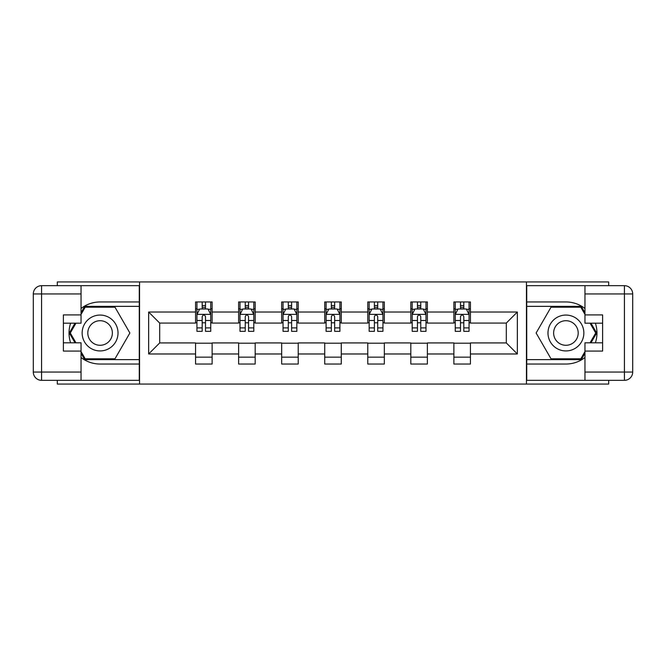 <?xml version="1.0" encoding="UTF-8"?>
<svg xmlns="http://www.w3.org/2000/svg" width="666" height="666" viewBox="0 0 666 666"><rect width="100%" height="100%" fill="white"/><g stroke="black" fill="none" stroke-linecap="round" stroke-linejoin="round"><path stroke-width="1" d="M57.309 380.328L57.309 384.057L608.691 384.057L608.691 380.328M608.691 285.672L608.691 281.943L526.456 281.943L526.456 384.057M526.456 281.943L57.309 281.943L57.309 285.672M139.544 384.057L139.544 281.943M470.429 312.029L470.429 301.956L453.871 301.956L453.871 312.029L427.381 312.029L427.381 301.956L410.822 301.956L410.822 312.029L384.332 312.029L384.332 301.956L367.774 301.956L367.774 312.029L341.275 312.029L341.275 301.956L324.725 301.956L324.725 312.029L298.226 312.029L298.226 301.956L281.668 301.956L281.668 312.029L255.178 312.029L255.178 301.956L238.619 301.956L238.619 312.029L212.129 312.029L212.129 301.956L195.571 301.956L195.571 312.029L148.651 312.029L148.651 353.971L159.69 342.932L195.571 342.932L195.571 364.044L212.129 364.044L212.129 342.932L238.619 342.932L238.619 364.044L255.178 364.044L255.178 342.932L281.668 342.932L281.668 364.044L298.226 364.044L298.226 342.932L324.725 342.932L324.725 364.044L341.275 364.044L341.275 342.932L367.774 342.932L367.774 364.044L384.332 364.044L384.332 342.932L410.822 342.932L410.822 364.044L427.381 364.044L427.381 342.932L453.871 342.932L453.871 364.044L470.429 364.044L470.429 342.932L506.31 342.932L506.31 323.068L470.429 323.068L470.429 312.029L517.349 312.029L517.349 353.971L470.429 353.971M453.871 353.971L427.381 353.971M410.822 353.971L384.332 353.971M367.774 353.971L341.275 353.971M324.725 353.971L298.226 353.971M281.668 353.971L255.178 353.971M238.619 353.971L212.129 353.971M195.571 353.971L148.651 353.971M453.871 312.029L453.871 323.068L427.381 323.068L427.381 312.029M410.822 312.029L410.822 323.068L384.332 323.068L384.332 312.029M367.774 312.029L367.774 323.068L341.275 323.068L341.275 312.029M324.725 312.029L324.725 323.068L298.226 323.068L298.226 312.029M281.668 312.029L281.668 323.068L255.178 323.068L255.178 312.029M238.619 312.029L238.619 323.068L212.129 323.068L212.129 312.029M195.571 312.029L195.571 323.068L159.69 323.068L148.651 312.029M159.69 323.068L159.69 342.932M517.349 353.971L506.31 342.932M506.31 323.068L517.349 312.029M195.571 308.849L196.945 308.849M202.189 308.849L205.503 308.849M210.747 308.849L212.129 308.849M195.571 322.785L196.945 322.785M202.189 322.785L205.503 322.785M210.747 322.785L212.129 322.785M195.571 343.215L212.129 343.215M195.571 357.151L212.129 357.151M238.619 343.215L255.178 343.215M238.619 357.151L255.178 357.151M238.619 308.849L240.001 308.849M245.246 308.849L248.551 308.849M253.796 308.849L255.178 308.849M238.619 322.785L240.001 322.785M245.246 322.785L248.551 322.785M253.796 322.785L255.178 322.785M281.668 343.215L298.226 343.215M281.668 357.151L298.226 357.151M281.668 308.849L283.05 308.849M288.295 308.849L291.608 308.849M296.845 308.849L298.226 308.849M281.668 322.785L283.05 322.785M288.295 322.785L291.608 322.785M296.845 322.785L298.226 322.785M324.725 343.215L341.275 343.215M324.725 357.151L341.275 357.151M324.725 308.849L326.099 308.849M331.343 308.849L334.657 308.849M339.901 308.849L341.275 308.849M324.725 322.785L326.099 322.785M331.343 322.785L334.657 322.785M339.901 322.785L341.275 322.785M367.774 343.215L384.332 343.215M367.774 357.151L384.332 357.151M367.774 308.849L369.155 308.849M374.392 308.849L377.705 308.849M382.95 308.849L384.332 308.849M367.774 322.785L369.155 322.785M374.392 322.785L377.705 322.785M382.95 322.785L384.332 322.785M410.822 343.215L427.381 343.215M410.822 357.151L427.381 357.151M410.822 308.849L412.204 308.849M417.449 308.849L420.754 308.849M425.999 308.849L427.381 308.849M410.822 322.785L412.204 322.785M417.449 322.785L420.754 322.785M425.999 322.785L427.381 322.785M453.871 343.215L470.429 343.215M453.871 357.151L470.429 357.151M453.871 308.849L455.253 308.849M460.497 308.849L463.811 308.849M469.055 308.849L470.429 308.849M453.871 322.785L455.253 322.785M460.497 322.785L463.811 322.785M469.055 322.785L470.429 322.785M205.503 305.544L202.189 305.544M210.747 327.888L205.503 327.888L205.503 331.343L210.747 331.343L210.747 314.51L207.983 308.991L199.708 308.991L196.945 314.51L196.945 331.343L202.189 331.343L202.189 327.888L196.945 327.888M196.945 314.51L196.945 301.956M210.747 314.51L210.747 301.956M202.189 308.991L202.189 301.956M205.503 301.956L205.503 308.991M205.503 327.888L205.503 316.583C204.404 314.452 203.297 314.452 202.189 316.583L202.189 327.888M109.049 317.466A17.94 17.94 0 0 0 84.549 324.034A17.94 17.94 0 0 0 91.117 348.534A17.94 17.94 0 0 0 115.618 341.966A17.94 17.94 0 0 0 109.049 317.466M106.227 322.361A12.279 12.279 0 0 0 89.452 326.856A12.279 12.279 0 0 0 93.948 343.639A12.279 12.279 0 0 0 110.722 339.144A12.279 12.279 0 0 0 106.227 322.361M81.044 314.377L85.19 307.201L114.985 307.201L129.878 333L114.985 358.799L85.19 358.799L81.044 351.623M75.949 342.799L70.288 333L75.949 323.201M574.883 317.466A17.94 17.94 0 0 0 550.382 324.034A17.94 17.94 0 0 0 556.951 348.534A17.94 17.94 0 0 0 581.451 341.966A17.94 17.94 0 0 0 574.883 317.466M572.052 322.361A12.279 12.279 0 0 0 555.278 326.856A12.279 12.279 0 0 0 559.773 343.639A12.279 12.279 0 0 0 576.548 339.144A12.279 12.279 0 0 0 572.052 322.361M584.956 351.623L580.81 358.799L551.015 358.799L536.122 333L551.015 307.201L580.81 307.201L584.956 314.377M590.051 323.201L595.712 333L590.051 342.799M81.044 357.517A31.044 31.044 0 0 0 100.083 364.044L139.269 364.044L139.269 380.328L41.575 380.328A8.275 8.275 0 0 1 33.3 372.053L33.3 293.947A8.275 8.275 0 0 1 41.575 285.672L81.044 285.672L81.044 323.201L63.378 323.201M81.044 285.672L139.269 285.672L139.269 301.956L100.083 301.956A31.044 31.044 0 0 0 81.044 308.483M70.621 323.201A31.044 31.044 0 0 0 70.621 342.799M139.269 364.044L139.269 301.956M63.378 342.799L81.044 342.799L81.044 380.328M81.044 314.926L63.378 314.926L63.378 351.074L81.044 351.074M139.269 306.368L84.707 306.368L81.044 312.72M81.044 353.28L84.707 359.632L139.269 359.632M74.992 323.201L69.331 333L74.992 342.799M584.956 308.483A31.044 31.044 0 0 0 565.917 301.956L526.731 301.956L526.731 285.672L624.425 285.672A8.275 8.275 0 0 1 632.7 293.947L632.7 372.053A8.275 8.275 0 0 1 624.425 380.328L584.956 380.328L584.956 342.799L602.622 342.799M584.956 380.328L526.731 380.328L526.731 364.044L565.917 364.044A31.044 31.044 0 0 0 584.956 357.517M595.379 342.799A31.044 31.044 0 0 0 595.379 323.201M526.731 301.956L526.731 364.044M602.622 323.201L584.956 323.201L584.956 285.672M584.956 351.074L602.622 351.074L602.622 314.926L584.956 314.926M526.731 359.632L581.293 359.632L584.956 353.28M584.956 312.72L581.293 306.368L526.731 306.368M591.008 342.799L596.669 333L591.008 323.201M248.551 305.544L245.246 305.544M253.796 327.888L248.551 327.888L248.551 331.343L253.796 331.343L253.796 314.51L251.04 308.991L242.757 308.991L240.001 314.51L240.001 331.343L245.246 331.343L245.246 327.888L240.001 327.888M240.001 314.51L240.001 301.956M253.796 314.51L253.796 301.956M245.246 308.991L245.246 301.956M248.551 301.956L248.551 308.991M248.551 327.888L248.551 316.583C247.452 314.452 246.345 314.452 245.246 316.583L245.246 327.888M291.608 305.544L288.295 305.544M296.845 327.888L291.608 327.888L291.608 331.343L296.845 331.343L296.845 314.51L294.089 308.991L285.806 308.991L283.05 314.51L283.05 331.343L288.295 331.343L288.295 327.888L283.05 327.888M283.05 314.51L283.05 301.956M296.845 314.51L296.845 301.956M288.295 308.991L288.295 301.956M291.608 301.956L291.608 308.991M291.608 327.888L291.608 316.583C290.501 314.452 289.402 314.452 288.295 316.583L288.295 327.888M334.657 305.544L331.343 305.544M339.901 327.888L334.657 327.888L334.657 331.343L339.901 331.343L339.901 314.51L337.138 308.991L328.862 308.991L326.099 314.51L326.099 331.343L331.343 331.343L331.343 327.888L326.099 327.888M326.099 314.51L326.099 301.956M339.901 314.51L339.901 301.956M331.343 308.991L331.343 301.956M334.657 301.956L334.657 308.991M334.657 327.888L334.657 316.583C333.549 314.452 332.451 314.452 331.343 316.583L331.343 327.888M377.705 305.544L374.392 305.544M382.95 327.888L377.705 327.888L377.705 331.343L382.95 331.343L382.95 314.51L380.194 308.991L371.911 308.991L369.155 314.51L369.155 331.343L374.392 331.343L374.392 327.888L369.155 327.888M369.155 314.51L369.155 301.956M382.95 314.51L382.95 301.956M374.392 308.991L374.392 301.956M377.705 301.956L377.705 308.991M377.705 327.888L377.705 316.583C376.606 314.452 375.499 314.452 374.392 316.583L374.392 327.888M420.754 305.544L417.449 305.544M425.999 327.888L420.754 327.888L420.754 331.343L425.999 331.343L425.999 314.51L423.243 308.991L414.96 308.991L412.204 314.51L412.204 331.343L417.449 331.343L417.449 327.888L412.204 327.888M412.204 314.51L412.204 301.956M425.999 314.51L425.999 301.956M417.449 308.991L417.449 301.956M420.754 301.956L420.754 308.991M420.754 327.888L420.754 316.583C419.655 314.452 418.548 314.452 417.449 316.583L417.449 327.888M463.811 305.544L460.497 305.544M469.055 327.888L463.811 327.888L463.811 331.343L469.055 331.343L469.055 314.51L466.292 308.991L458.017 308.991L455.253 314.51L455.253 331.343L460.497 331.343L460.497 327.888L455.253 327.888M455.253 314.51L455.253 301.956M469.055 314.51L469.055 301.956M460.497 308.991L460.497 301.956M463.811 301.956L463.811 308.991M463.811 327.888L463.811 316.583C462.703 314.452 461.605 314.452 460.497 316.583L460.497 327.888M210.681 314.369L197.019 314.369M196.945 309.324L199.542 309.324M208.15 309.324L210.747 309.324M202.189 320.488L196.945 320.488M210.747 320.488L205.503 320.488M205.503 307.301L202.189 307.301M81.044 293.947L41.575 293.947L41.575 372.053L81.044 372.053M33.3 293.947L41.575 293.947L41.575 285.672M41.575 380.328L41.575 372.053L33.3 372.053M584.956 372.053L624.425 372.053L624.425 293.947L584.956 293.947M632.7 372.053L624.425 372.053L624.425 380.328M624.425 285.672L624.425 293.947L632.7 293.947M253.729 314.369L240.068 314.369M240.001 309.324L242.59 309.324M251.207 309.324L253.796 309.324M245.246 320.488L240.001 320.488M253.796 320.488L248.551 320.488M248.551 307.301L245.246 307.301M296.778 314.369L283.117 314.369M283.05 309.324L285.647 309.324M294.255 309.324L296.845 309.324M288.295 320.488L283.05 320.488M296.845 320.488L291.608 320.488M291.608 307.301L288.295 307.301M339.827 314.369L326.173 314.369M326.099 309.324L328.696 309.324M337.304 309.324L339.901 309.324M331.343 320.488L326.099 320.488M339.901 320.488L334.657 320.488M334.657 307.301L331.343 307.301M382.883 314.369L369.222 314.369M369.155 309.324L371.745 309.324M380.353 309.324L382.95 309.324M374.392 320.488L369.155 320.488M382.95 320.488L377.705 320.488M377.705 307.301L374.392 307.301M425.932 314.369L412.271 314.369M412.204 309.324L414.793 309.324M423.41 309.324L425.999 309.324M417.449 320.488L412.204 320.488M425.999 320.488L420.754 320.488M420.754 307.301L417.449 307.301M468.981 314.369L455.319 314.369M455.253 309.324L457.85 309.324M466.458 309.324L469.055 309.324M460.497 320.488L455.253 320.488M469.055 320.488L463.811 320.488M463.811 307.301L460.497 307.301"/></g></svg>
